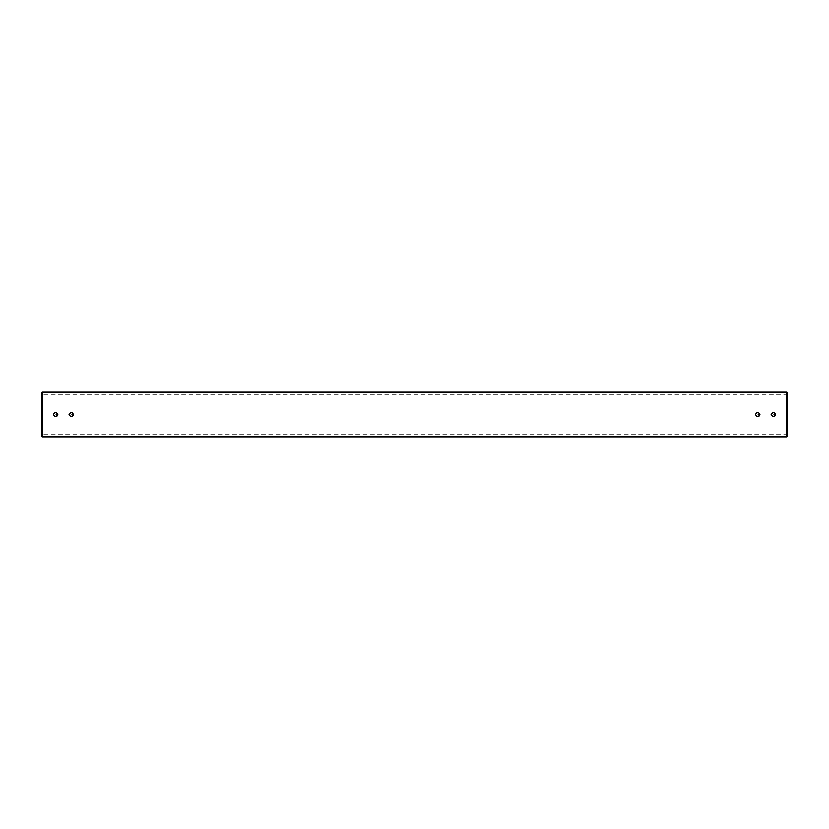<?xml version="1.0" encoding="UTF-8"?>
<svg xmlns="http://www.w3.org/2000/svg" width="829" height="829" viewBox="0 0 829 829"><rect width="100%" height="100%" fill="white"/><g stroke="black" fill="none" stroke-linecap="round" stroke-linejoin="round"><path stroke-width="0.62" stroke-dasharray="4.14 3.11" d="M771.136 414.5L771.312 415.36M775.571 414.935L771.509 413.267M755.468 414.5L755.644 415.36M759.903 414.935L755.841 413.267M69.056 414.5L69.232 415.36M73.491 414.935L69.429 413.267M53.388 414.5L53.564 415.36M57.823 414.935L53.761 413.267M41.45 392.749L41.45 436.251M42.196 436.997L42.196 392.003M787.55 436.251L787.55 392.749M786.804 392.003L786.804 436.997M53.553 413.64L53.388 414.355M69.221 413.64L69.056 414.355M755.633 413.64L755.468 414.355M771.302 413.64L771.136 414.355M787.55 414.5L787.55 393.941L787.55 414.5M41.45 414.5L41.45 393.941L41.45 414.5M787.55 435.059L786.804 434.313L42.196 434.313L41.45 435.059M787.55 393.941L786.804 394.687L42.196 394.687L41.45 393.941"/><path stroke-width="1.24" d="M772.514 416.572L773.374 416.738M774.618 416.365L775.25 415.723M771.136 414.5C772.628 417.391 774.12 417.391 775.612 414.5C774.12 411.609 772.628 411.609 771.136 414.5L771.136 414.355M756.846 416.572L757.706 416.738M758.949 416.365L759.582 415.723M755.468 414.5C756.96 417.391 758.452 417.391 759.944 414.5C758.452 411.609 756.96 411.609 755.468 414.5L755.468 414.355M70.434 416.572L71.294 416.738M72.537 416.365L73.17 415.723M69.056 414.5C70.548 417.391 72.04 417.391 73.532 414.5C72.04 411.609 70.548 411.609 69.056 414.5L69.056 414.355M54.766 416.572L55.626 416.738M56.869 416.365L57.502 415.723M53.388 414.5C54.88 417.391 56.372 417.391 57.864 414.5C56.372 411.609 54.88 411.609 53.388 414.5L53.388 414.355M42.196 436.997L41.45 436.251L41.45 392.749L42.196 392.003L42.196 436.997L786.804 436.997L786.804 392.003L42.196 392.003M786.804 392.003L787.55 392.749L787.55 436.251L786.804 436.997"/></g></svg>
